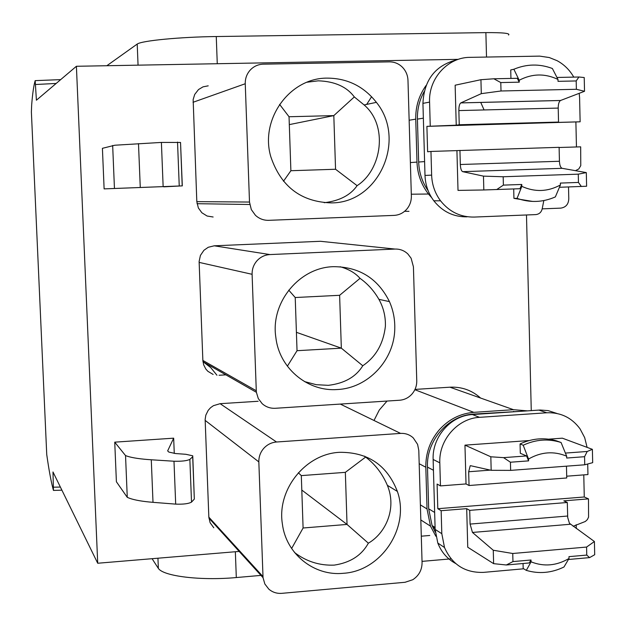 <?xml version="1.0" encoding="UTF-8"?>
<svg xmlns="http://www.w3.org/2000/svg" width="626" height="626" viewBox="0 0 626 626"><rect width="100%" height="100%" fill="white"/><g stroke="black" fill="none" stroke-linecap="round" stroke-linejoin="round"><path stroke-width="0.94" d="M76.403 66.278L36.41 100.215L35.173 80.637C33.726 85.527 32.56 93.618 31.668 104.91L31.386 112.031L46.739 454.554L47.592 460.4C49.548 473.366 51.496 483.374 53.453 490.416L52.983 471.965L97.711 563.243L76.403 66.278L458.279 59.345M202.957 361.601L210.743 367.618L216.956 375.24M60.683 79.619L35.173 80.637M56.176 83.446L35.705 84.494M97.711 563.243L239.179 551.42M421.298 536.185L429.749 535.48M526.482 214.976L531.263 410.593M371.601 96.709L366.687 104.409M484.078 109.949L480.745 102.406M404.623 211.291L408.981 211.338M163.738 186.587L104.119 188.888L102.414 148.323L114.848 145.224L161.398 142.423L180.531 142.446L182.307 185.867L163.746 186.838M249.5 202.049L251.316 209.577L255.424 215.281C259.219 218.764 263.656 220.446 268.734 220.329L394.067 215.391C398.965 215.117 403.121 213.13 406.524 209.444C409.819 205.649 411.431 201.196 411.36 196.094L407.98 80.339C407.745 75.183 405.867 70.785 402.338 67.146C398.699 63.617 394.403 61.857 389.466 61.864L263.241 64.173C258.131 64.353 253.796 66.309 250.244 70.049C246.808 73.907 245.142 78.469 245.251 83.743L249.5 202.049L196.814 201.635L198.372 207.973L201.854 212.754L207.096 216.025L213.13 217.003M196.814 201.635L193.144 99.589L194.694 94.463L198.497 89.557L203.027 86.85L208.215 85.832M208.904 518.093L263.037 577.673L258.835 461.902C258.741 456.784 260.377 452.269 263.749 448.357C267.247 444.546 271.504 442.433 276.528 442.003L220.125 403.684L213.427 405.679L210.547 407.729L208.176 410.382L205.821 415.155L205.14 419.506L208.841 517.146L210.117 522.718L213.802 527.788M220.125 403.684L258.147 401.266M387.048 401.055L379.262 410.061L374.004 420.476M480.58 398.042C471.894 390.264 461.675 386.649 449.93 387.197L414.991 389.411M174.271 453.427L173.668 438.169L114.738 442.159L116.397 481.754L127.266 497.334L129.472 498.249C134.684 500.119 142.525 501.481 153.002 502.334L151.281 459.781C140.795 459.093 132.947 457.95 127.735 456.362L125.536 455.579L127.266 497.334M225.892 374.849L219.061 375.264M202.973 361.734L256.402 392.314L256.284 390.765L202.863 360.427L203.661 364.809L205.797 368.988L207.863 371.304L213.137 374.45M202.863 360.427L199.115 261.496L200.414 255.431L203.912 250.298L208.247 247.278L214.209 245.807L320.52 241.292L324.8 241.738M61.904 490.174L53.453 490.416M60.386 487.067L53.656 487.192M426.063 85.488C418.958 95.449 415.515 106.67 415.742 119.159L409.146 120.231M415.742 119.159L416.986 162.087C417.456 174.098 421.29 184.748 428.481 194.021L431.69 197.706M104.119 188.888L182.307 185.883M112.664 145.459L114.441 188.301M276.528 442.003L400.593 433.403L340.294 404.083M263.037 577.681L264.845 583.98L268.781 589.105C272.498 592.298 276.856 593.706 281.849 593.338L405.061 582.282L412.777 579.723C418.904 575.67 422.002 569.989 422.073 562.672L418.794 450.415L417.589 444.366L413.254 437.887C409.67 434.64 405.452 433.153 400.593 433.403M527.303 410.859L513.492 409.686L473.812 412.346C460.321 413.473 448.826 419.287 439.319 429.788C430.132 440.61 425.633 453.091 425.821 467.239L427.026 508.938L430.492 526.137L435.884 536.263M114.738 442.159L125.536 455.579M173.668 438.169L167.651 450.884L168.832 452.074L175.499 453.537L185.875 454.296L192.753 455.806L192.691 456.777L189.858 459.398C186.955 460.822 181.665 461.432 173.989 461.229L151.281 459.781M192.691 456.777L194.326 499.086L192.792 456.675M194.326 499.086L191.517 502.107L189.858 459.398M173.989 461.229L175.687 504.126C183.348 504.407 188.629 503.734 191.517 502.107M175.687 504.126L153.002 502.334M256.284 390.765L252.098 274.305C251.996 269.11 253.647 264.571 257.051 260.69C260.572 256.918 264.868 254.876 269.939 254.571L395.076 249.062C399.975 248.937 404.224 250.556 407.839 253.937L411.11 258.233L413.426 266.801L416.76 380.78C416.83 385.812 415.226 390.241 411.963 394.067C408.582 397.784 404.466 399.842 399.599 400.241L275.346 408.285C270.307 408.528 265.909 406.986 262.153 403.653L258.28 398.535L256.402 392.314M423.364 118.157L417.425 119.12C417.206 109.292 419.436 100.144 424.123 91.67M417.425 119.12L418.669 162.032L424.608 161.586M428.161 190.742C422.221 182.213 419.06 172.643 418.669 162.032M331.444 202.894C301.122 202.002 280.902 186.595 270.792 156.68C259.704 119.198 289.822 77.671 327.382 78.125C347.414 78.273 363.753 86.349 376.39 102.351C406.923 139.731 378.746 203.059 331.444 202.894M339.566 452.316C367.861 452.074 387.134 465.11 397.369 491.433C410.179 527.202 381.484 571.061 343.502 573.283C314.142 576.421 285.941 553.9 282.365 523.829C276.809 489.532 305.558 453.819 339.566 452.316M433.442 470.259L427.48 467.113C426.157 440.54 448.443 415.179 473.859 414.06L519.478 411.384M427.48 467.113L428.677 508.805L434.647 512.436M435.305 532.194L432.073 525.543L428.677 508.805M394.763 328.877C394.357 360.052 368.002 388.151 337.516 389.521C308.751 391.845 280.918 369.716 276.222 340.176L275.573 335.426C271.426 301.122 300.081 267.349 333.517 266.676C359.23 266.778 377.877 278.429 389.45 301.622C393.253 310.261 395.022 319.346 394.763 328.877M376.39 102.351L364.129 104.957L354.316 96.936C346.71 86.748 334.707 81.372 318.29 80.824L307.116 82.209M324.205 202.714C339.527 200.883 350.497 195.195 357.102 185.664C382.009 169.677 388.308 125.466 364.129 104.957M294.572 552.539C306.31 561.491 319.526 565.685 334.229 565.114C350.224 562.735 361.593 555.426 368.354 543.188C385.514 533.352 397.072 508.672 387.353 485.314C382.384 473.686 375.146 464.265 365.639 457.066L364.614 456.158M304.432 381.555L316.247 384.693L328.314 385.334C344.441 383.425 355.928 376.899 362.767 365.756C375.811 356.937 383.355 343.799 385.389 326.326C385.702 316.67 383.542 307.671 378.902 299.33C373.925 290.722 367.634 283.727 360.02 278.351C355.38 273.038 348.76 269.164 340.153 266.746M354.316 96.936L333.815 115.607L335.552 169.255L290.887 170.718L283.476 181.25M335.552 169.255L357.102 185.664M279.587 104.37L289.04 116.749L290.887 170.718M289.306 124.613L333.815 115.607L289.04 116.749M368.354 543.188L347.031 524.432L345.349 472.348L365.639 457.066M345.349 472.348L301.309 475.611L298.359 472.755M291.622 548.501L303.094 528L301.309 475.611M301.802 490.056L347.031 524.432L303.094 528M362.767 365.756L341.334 348.158L339.621 295.3L360.02 278.351M287.381 366.179L297.037 350.693L295.222 297.522L288.743 290.151M296.411 332.328L341.334 348.158L297.037 350.693M339.621 295.3L295.222 297.522M152.079 558.697L158.355 568.4L157.94 558.212M451.072 558.846L422.034 561.373M260.964 575.396L236.307 577.548C200.649 580.842 163.269 576.225 158.378 568.408M508.547 35.017C510.589 33.311 503.03 32.513 485.878 32.622L216.26 36.535C179.646 36.997 141.726 40.698 137.227 44.055L106.835 65.73M137.211 44.055L138.056 65.159M576.272 528.524L576.186 524.745M542.21 208.857L560.755 208.129C565.92 207.331 568.596 204.162 568.784 198.606L568.518 186.955M510.433 462.223L528.579 460.877L528.571 458.999C541.193 451.815 553.885 450.884 566.663 456.19L566.702 458.036L584.567 456.706L584.747 464.789L510.644 470.384L510.433 462.223L503.578 457.637L490.823 456.792L491.175 470.306L510.644 470.384M561.068 442.496C548.399 438.482 535.778 439.397 523.211 445.227L520.073 443.951L521.458 443.31C533.047 438.294 544.675 437.457 556.35 440.798L561.068 442.496L566.663 456.19M565.395 453.083L587.219 451.471L592.384 449.335L592.681 462.661L584.747 464.789M584.567 456.706L587.219 451.471M548.595 439.162L562.344 438.177L592.384 449.335M490.823 456.792L464.962 445.149L529.173 440.555M520.073 443.951L520.308 453.287L526.583 455.939L503.578 457.637M523.211 445.227L528.532 459.022M491.175 470.306L470.65 465.713M526.583 455.939L528.579 460.877M557.023 413.489L548.18 410.625L540.191 410.014L472.395 414.561C450.869 415.507 432.026 436.964 433.137 459.461L435.14 529.424L441.807 533.688L441.15 510.706L437.801 508.703L437.097 484.062L440.454 485.909L466.026 483.937L469.046 485.51L566.741 477.974L566.467 466.167M587.712 463.991L587.947 474.563L566.702 476.198M587.102 447.371L584.676 437.621L580.059 428.873C571.741 417.636 560.646 412.268 546.772 412.777L479.539 417.339C458.122 418.309 439.233 439.327 439.781 461.777L440.454 485.909M464.962 445.149L466.026 483.937M469.046 485.51L468.671 471.754L470.212 465.744M583.776 474.884L584.269 496.989L588.487 498.875L588.573 517.131L587.352 519.619L585.341 521.474L573.134 526.278M437.801 508.703L584.269 496.989M435.14 529.424L437.817 543.071C441.393 552.179 447.34 558.995 455.665 563.51M441.15 510.706L466.699 508.656L469.719 510.362L567.305 502.498L563.799 500.855L588.487 498.875M466.699 508.656L467.747 547.241L493.624 563.658L493.272 550.246L472.466 532.444L470.087 524.079L469.719 510.362M441.807 533.688L444.507 547.515C452.144 564.73 465.196 573.017 483.671 572.367L523.719 568.791M493.272 550.246L512.749 553.494L586.585 547.061L594.41 541.513L569.441 523.289L567.712 517.53L567.305 502.498M594.41 541.513L594.7 554.73L589.575 557.617L568.424 559.487M523.054 563.51L523.179 568.463L526.317 570.38L531.067 561.835L531.02 559.996L529.228 562.962L506.332 564.988L493.624 563.658M506.332 564.988L512.96 561.592L512.749 553.494M586.585 547.061L586.765 555.082L589.575 557.617M586.765 555.082L568.979 556.647L569.018 558.478L563.963 567.007C551.6 572.993 539.049 574.12 526.317 570.38M531.02 559.996L512.96 561.592M531.067 561.835C543.931 566.906 556.584 565.787 569.018 558.478M500.792 82.569L519.251 82.17L519.244 80.238C532.077 73.532 544.988 73.265 557.985 79.439L558.024 81.341L576.194 80.95L576.382 89.283L501.003 90.989L500.792 82.569L493.844 78.782L480.932 79.705L481.3 93.65L501.003 90.989M557.985 79.439L552.367 68.492C539.479 63.664 526.646 63.922 513.868 69.251L510.73 69.94L510.941 78.43M556.968 77.46L578.917 77.006L584.222 77.538L584.528 91.279L560.513 100.504C559.01 101.522 558.243 104.049 558.212 108.079L558.533 122.062L555.019 122.493L580.13 121.804L579.59 97.445M576.194 80.95L578.917 77.006M580.13 121.804L426.901 126.366L456.237 125.184L455.141 85.206L480.932 79.705M519.251 82.17L517.248 78.297L493.844 78.782M513.868 69.251L519.204 80.261M576.382 89.283L584.528 91.279M481.3 93.65L460.83 102.891L560.583 100.473M579.574 97.445L579.199 93.321M573.768 77.108C569.652 69.948 564.081 64.462 557.046 60.659L549.268 57.537L539.659 56.121L469.946 57.349C448.177 57.248 428.99 77.898 429.546 101.021L430.242 125.889M456.237 125.184L459.241 124.762L458.858 110.583C458.858 106.498 459.492 103.939 460.775 102.914L460.83 102.891M459.241 124.762L558.533 122.062M575.897 122.305L576.452 146.969M559.12 147.501L580.678 146.836L580.772 165.624L578.8 168.95L575.466 170.671M457.309 59.681C435.539 65.127 424.076 79.69 422.933 103.376L429.561 102.108M422.933 103.376L424.999 175.436L431.635 175.124L430.962 151.445L559.112 147.321L559.433 161.265C559.66 165.334 560.567 167.682 562.14 168.316L586.312 172.596L586.609 186.235L559.433 187.284M426.901 126.366L427.628 151.758L430.962 151.445M424.999 175.436C425.359 184.905 428.301 193.356 433.818 200.79C442.512 211.682 453.6 217.026 467.066 216.839M456.925 150.647L458.013 190.398L483.828 189.968L483.468 176.133L462.692 171.665C461.339 171.015 460.548 168.629 460.321 164.505L459.938 150.373M431.635 175.124C431.995 184.717 434.968 193.278 440.547 200.813C449.351 211.838 460.564 217.261 474.203 217.065L535.801 214.601C539.432 214.155 541.6 212.018 542.312 208.208L543.83 200.578M532.671 201.431L513.938 198.364L517.076 198.364L521.818 186.36L521.771 184.459L519.979 188.716L483.828 189.968M586.312 172.596L578.275 174.161L503.179 176.759L503.39 185.116L496.692 189.568M483.468 176.133L503.179 176.759M578.275 174.161L578.455 182.432L581.343 186.485M578.455 182.432L560.372 183.082L560.411 184.967L555.356 196.916C542.781 202.417 530.026 202.902 517.076 198.364M513.938 198.364L513.703 188.95M521.771 184.459L503.39 185.116M521.818 186.36C534.901 192.284 547.766 191.822 560.411 184.967M416.986 162.087L410.382 162.58M245.251 83.743L193.027 102.288M258.835 461.902L205.148 420.382M262.959 576.554L208.841 517.146M435.117 528.665L432.738 527.147M427.026 508.938L420.382 504.885M425.821 467.239L419.185 463.725M473.812 412.346L414.85 389.708M513.492 409.686L449.93 387.197M252.098 274.305L199.131 262.388M269.939 254.571L214.209 245.807M395.076 249.062L320.52 241.292M140.263 187.315L138.495 143.628M163.136 186.478L161.398 142.423M179.239 185.938L177.534 142.086M182.205 185.875L180.531 142.446M235.353 551.741L236.307 577.548M485.878 32.622L486.512 57.052M217.269 63.727L216.26 36.535M473.859 414.06L474.735 414.396M513.531 411.392L514.47 411.72M468.671 471.754L490.354 470.118M538.845 410.077L546.772 412.777M472.395 414.561L479.539 417.339M433.137 459.461L439.796 462.833M567.618 516.035L470.087 524.079M472.466 532.444L570.309 524.259M458.858 110.583L558.212 108.079M559.433 161.265L460.321 164.505M462.692 171.665L562.14 168.316M411.305 194.209L428.481 194.021M197.026 203.693L249.743 204.499M420.828 519.956L430.492 526.137M387.353 485.314L397.369 491.433M378.902 299.33L389.45 301.622M432.073 525.543L435.078 527.46M437.817 543.071L444.507 547.515M460.775 102.914L560.513 100.504M433.818 200.79L440.547 200.813"/></g></svg>
